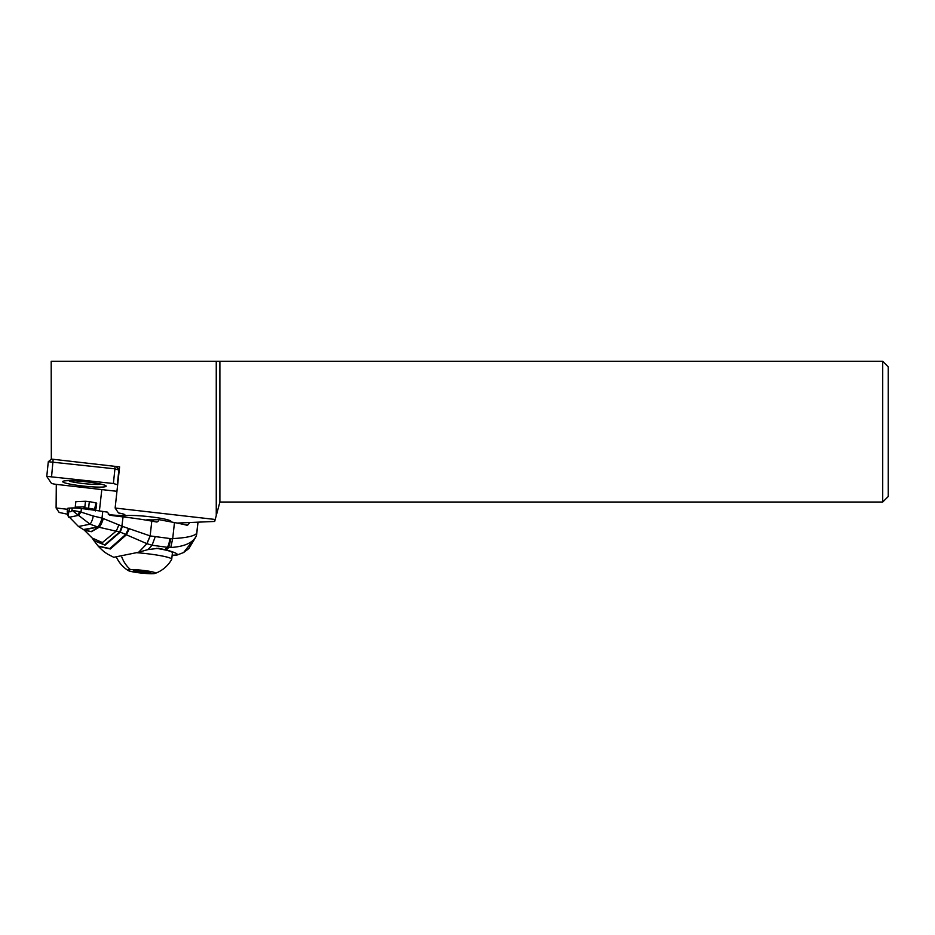 <?xml version="1.0" encoding="UTF-8"?>
<svg xmlns="http://www.w3.org/2000/svg" width="935" height="935" viewBox="0 0 935 935"><rect width="100%" height="100%" fill="white"/><g stroke="black" fill="none" stroke-linecap="round" stroke-linejoin="round"><path stroke-width="1.4" d="M177.101 523.062L214.688 521.45L219.889 502.025L219.889 361.319L51.191 361.319L51.331 459.26M219.889 361.319L882.71 361.319L888.25 366.859L888.25 496.485L882.71 502.025L219.889 502.025M67.39 514.192L59.139 512.45L56.1 507.974L67.472 509.283M215.214 519.474L115.134 508.032L118.465 512.964A13.85 1.438 -174 0 1 124.904 514.869A13.85 1.438 -174 0 1 111.136 514.869A13.85 1.438 -174 0 1 108.32 514.554M170.614 521.8A23.819 2.478 -174 0 0 170.965 521.438A23.819 2.478 -174 0 0 147.274 516.459A23.819 2.478 -174 0 0 123.584 516.459A23.819 2.478 -174 0 0 123.794 516.833M56.1 507.974L56.299 484.365M115.134 508.032L119.598 466.881L51.191 459.062M216.254 515.594L216.254 361.319M882.71 361.319L882.71 502.025M101.81 489.578L99.402 510.931M137.176 552.725A28.529 2.969 6 0 1 171.724 559.259L172.414 552.749A28.529 2.969 -174 0 0 156.402 548.366M171.724 559.259A28.529 2.969 6 0 1 171.678 559.387A31.019 31.019 0 0 1 155.163 573.389A13.85 1.438 6 0 1 152.931 573.681A13.85 1.438 6 0 1 138.847 572.793A13.85 1.438 6 0 1 128.235 570.56A13.85 1.438 6 0 1 130.538 569.672A13.85 1.438 6 0 1 147.368 570.946A13.85 1.438 6 0 1 155.163 573.389M133.354 570.853L144.072 572.769L150.862 572.711L145.591 571.297L133.389 570.607M67.904 515.629L78.482 526.499L90.041 524.196L97.707 526.966A10.647 4.348 -72.1 0 0 102.02 518.107L93.255 516.003A9.572 3.822 102.4 0 1 90.041 524.196L71.96 510.276L79.405 511.679L78.096 515.442L68.851 517.371L68.045 515.875L69.155 510.428L67.565 512.205M67.215 511.62L68.045 515.875M69.412 508.091L72.217 507.974L71.96 510.276C70.815 512.135 69.88 512.193 69.155 510.428L69.412 508.091A9.969 1.064 -173.7 0 0 67.554 508.5L67.227 511.527M118.862 524.886L121.901 526.195L119.727 531.922L104.708 544.813L93.886 540.57L92.168 538.022L102.394 542.557L116.372 530.986L118.862 524.886L103.282 518.539A10.764 3.974 108.4 0 1 99.145 527.282L120.241 532.12L122.415 526.37L150.161 535.907L151.786 521.122A55.399 5.937 -173.7 0 0 123.046 516.903A66.478 7.118 6.3 0 1 109.839 515.232L107.338 512.1A66.478 7.118 6.3 0 1 102.757 511.433A83.098 8.906 -173.7 0 0 81.403 508.523A9.969 1.064 -173.7 0 0 72.217 507.974M92.168 538.022L84.372 530.203L91.314 531.711L99.145 527.282L97.707 526.966M93.255 516.003L80.094 511.819L78.33 515.547L81.018 511.994L81.403 508.523M79.405 511.679L80.094 511.819M103.282 518.539L102.02 518.107L102.757 511.433M121.901 526.195L123.046 516.903M122.415 526.37L119.89 531.98M151.786 521.122L156.262 521.964A2.77 2.256 87.6 0 0 158.798 519.638L153.176 519.883A11.08 1.192 6.3 0 1 146.959 519.661A2.77 0.713 -85.4 0 1 146.877 520.257M113.766 557.283L138.66 552.246L146.924 543.679L126.389 534.785L110.388 548.974L98.339 546.309M172.098 555.717L177.218 554.864C178.082 553.859 174.424 552.211 166.255 549.944L158.599 548.296L147.975 549.581L138.66 552.246M138.719 552.234L146.959 543.691L150.231 535.93L170.976 538.665L168.721 547.489L170.766 547.489C183.611 546.694 191.944 543.223 195.742 537.111L188.882 548.541L183.611 552.527L195.742 537.111A11.08 10.788 34.5 0 0 196.712 533.394C194.106 536.164 186.1 537.894 172.706 538.583L170.976 538.665M147.975 549.581L152.066 545.234L146.959 543.691L150.161 535.907L146.853 543.656M187.012 525.271L187.783 524.979L187.012 525.271A55.399 5.937 -173.7 0 0 174.471 522.56L158.798 519.638M128.574 528.544L125.722 534.446L126.389 534.785L129.264 528.813M93.886 540.57L105.082 545.163L120.241 532.12L125.722 534.446L109.792 548.576L98.081 546.028L94.026 540.781M102.114 518.142A10.671 4.289 107.9 0 1 97.836 527.001L83.402 529.537L78.482 526.499M186.135 525.049L187.783 524.979L189.828 522.513M195.871 536.83L195.812 536.982A11.08 11.08 0 0 0 196.771 533.569M177.218 554.864A30.469 3.261 6.3 0 1 172.145 555.203M155.093 537.111L152.066 545.234L168.721 547.489L166.255 549.944M170.766 547.489L172.706 538.583L174.471 522.56M197.951 522.174L196.712 533.394A11.08 1.192 6.3 0 1 196.771 533.534L198.021 522.162M94.388 510.276L94.54 509.306L88.603 508.196L88.825 509.692M84.43 507.822L88.603 508.196L89.316 501.627L85.482 501.277L84.875 506.758L83.46 508.78M85.482 501.277L75.852 501.686L75.127 507.997M94.54 509.306L96.036 502.878L89.316 501.627M95.428 510.919L96.153 507.88A13.85 1.484 -173.7 0 0 96.188 507.787A13.85 1.484 -173.7 0 0 95.557 507.261M96.188 507.787L96.667 503.416A13.85 1.484 -173.7 0 0 96.036 502.878M69.003 480.473L69.926 481.373L70.242 480.683M101.541 484.26A18.396 1.917 6 0 1 99.531 484.435A18.396 1.917 6 0 1 69.926 481.373M119.236 470.176L114.935 468.832L113.392 483.512L46.773 476.359L48.293 461.715L46.762 476.441L51.367 483.231A6.65 0.69 6 0 0 57.304 484.494L114.654 491.05A6.65 0.69 6 0 0 116.957 491.272M113.392 483.512L117.658 484.798M86.558 481.841A21.879 2.279 -174 0 0 62.727 481.478A21.879 2.279 -174 0 0 82.292 485.955A21.879 2.279 -174 0 0 106.169 486.048A21.879 2.279 -174 0 0 86.558 481.841M48.328 461.668L51.343 459.249L53.155 459.284L114.958 466.355L114.935 468.832L48.293 461.715M116.431 466.658L118.885 469.662L116.443 466.658L114.958 466.355M130.538 569.672A31.019 25.28 -92.4 0 1 121.819 557.143M137.866 572.056L138.041 570.408M144.235 571.227L144.072 572.769M103.025 518.446A10.741 4.032 -71.8 0 1 98.865 527.223L91.081 531.571L84.01 529.935M102.359 518.224A10.694 4.207 -72.2 0 1 98.128 527.071L83.893 529.865M153.176 519.883A2.77 2.256 -92.4 0 1 152.662 521.286M165.004 549.663L167.201 547.442A11.08 6.416 -89.6 0 0 169.539 538.677M75.256 507.167L84.875 506.758M117.354 484.353L118.897 469.662M53.155 459.284L51.589 476.453M170.708 521.005L170.614 521.835M123.864 516.132L123.782 516.985M116.711 557.774A31.019 31.019 0 0 0 128.235 570.56M136.159 571.589L136.241 570.724M146.211 572.828L146.363 571.355M113.754 557.307L107.548 554.104C105.164 552.269 105.842 553.765 98.596 546.589L98.081 546.028M175.909 555.472L183.611 552.538"/></g></svg>
